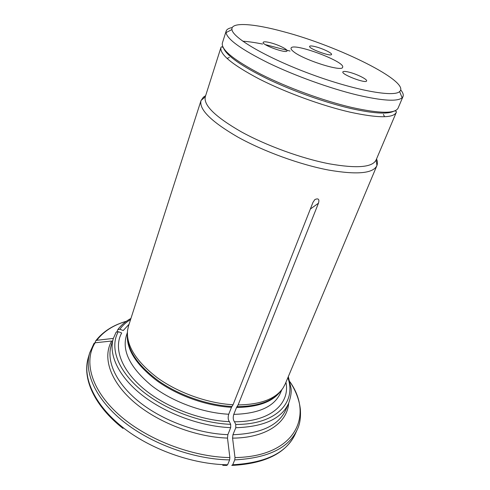 <?xml version="1.0" encoding="UTF-8"?>
<svg xmlns="http://www.w3.org/2000/svg" width="490" height="490" viewBox="0 0 490 490"><rect width="100%" height="100%" fill="white"/><g stroke="black" fill="none" stroke-linecap="round" stroke-linejoin="round"><path stroke-width="0.73" d="M205.641 95.679L203.43 97.124L201.004 100.609C198.94 109.429 211.166 121.557 237.687 136.998C263.669 151.447 300.241 164.732 328.723 170.085C357.075 174.924 373.123 173.448 376.871 165.663L376.926 165.534C377.68 163.587 377.563 161.382 376.559 158.907M201.004 100.609L128.515 325.985L127.553 330.389C126.175 345.646 136.11 361.442 157.364 377.772C178.219 392.845 207.815 403.374 233.05 404.746L313 202.315L314.874 199.559C318.408 198.027 319.596 199.246 318.445 203.221L238.128 404.905C260.588 404.611 275.582 398.952 283.11 387.927L285.241 383.958L376.871 165.663M129.066 324.27L123.223 330.53L119.872 329.262L117.839 329.586L116.988 331.644M94.987 342.792L95.813 340.728L96.781 340.299L113.362 338.394M234.753 459.883C267.914 458.113 288.745 448.013 297.246 429.577L295.219 434.103C286.662 452.662 265.837 462.879 232.738 464.753L234.753 459.883L235.004 457.574L232.572 438.134L232.94 434.722L235.782 427.733L235.757 424.45L234.483 421.774C233.105 419.991 232.873 417.523 233.773 414.369L236.548 407.46L238.128 404.905M234.483 421.774C270.388 421.945 290.331 403.674 285.94 382.298M232.738 464.753L231.758 465.408M113.337 338.474C108.357 354.417 118.366 376.4 141.916 394.977C165.455 413.511 200.827 426.527 230.686 427.641L227.862 434.655C198.089 433.662 162.882 420.714 139.497 402.137C116.099 383.523 106.201 361.406 111.236 345.303L113.337 338.474L116.118 332.177L118.323 331.699L121.692 332.973C113.606 347.379 120.595 368.933 142.553 387.823C164.475 406.669 199.7 420.432 229.412 421.663C228.046 419.875 227.819 417.4 228.72 414.234L231.482 407.306L233.05 404.746M230.686 427.641L230.668 424.346L229.412 421.663M89.713 352.812L94.025 343.319L95.121 342.773L111.671 341.034C102.514 356.818 109.558 380.565 133.207 401.359C156.806 422.117 195.216 437.111 227.495 438.078L229.865 457.58L229.62 459.89C194.114 459.381 151.655 444.093 123.578 421.657C95.47 399.179 83.821 372.345 89.713 352.812L88.304 357.565C81.946 378.513 94.429 405.99 123.002 428.425M222.76 465.329L226.65 465.439L227.611 464.777L229.62 459.89M227.862 434.655L227.495 438.078M201.053 100.475L205.298 96.763C203.35 105.166 215.263 116.804 241.037 131.688C266.278 145.628 301.736 158.521 329.366 163.832C356.941 168.664 372.529 167.372 376.118 159.948L376.926 165.534M223.618 48.308C227.011 55.952 241.68 66.175 267.626 78.976C292.818 91.048 325.195 102.539 350.485 108.425C373.129 113.49 387.547 114.427 393.74 111.236M226.147 31.109L222.356 43.047C220.984 49.649 233.791 60.037 260.778 74.204C287.158 87.563 323.768 100.934 351.845 107.475C379.811 113.619 395.24 113.815 398.119 108.07L403.013 96.536L402.131 97.761C397.445 101.785 382.353 100.836 356.855 94.913C329.893 88.372 294.913 75.76 268.587 63.057C241.552 49.6 227.36 39.457 226.019 32.616L226.147 31.109C226.76 29.327 228.799 28.144 232.254 27.569M400.679 89.872C402.927 92.561 403.705 94.778 403.013 96.536M270.596 42.783C278.283 44.737 287.857 49.429 287.03 50.887C286.717 53.906 261.587 44.89 263.179 42.324C263.7 41.509 266.174 41.662 270.596 42.783M315.885 46.813C322.977 48.651 332.336 53.19 331.546 54.451C331.252 57.03 308.161 48.479 309.619 46.336C310.048 45.68 312.136 45.84 315.885 46.813M349.205 72.208C356.922 74.106 367.567 79.417 366.6 80.936C366.134 83.931 341.138 74.407 342.865 71.901C343.325 71.166 345.438 71.264 349.205 72.208M283.753 31.752C338.406 46.097 410.951 81.836 399.626 91.563C393.874 97.449 354.656 90.381 310.776 74.113C266.866 57.906 232.493 37.748 231.954 29.541C230.717 21.744 253.777 23.514 283.753 31.752M293.216 51.377C302.495 59.59 342.486 72.349 342.614 67.252C345.75 61.691 292.297 41.919 291.06 48.179C290.809 48.926 291.526 49.992 293.216 51.377M384.54 116.718L383.419 114.415M229.387 57.434L227.035 58.457M130.591 319.529C126.157 322.218 122.586 325.464 119.872 329.262M126.396 321.262C113.386 325.097 103.519 331.442 96.781 340.299M236.964 406.651C257.814 406.412 272.238 401.371 280.237 391.535M236.548 407.46C258.377 407.147 273.102 401.659 280.727 391.002M233.773 414.369C258.738 413.695 274.271 406.614 280.384 393.127L281.866 389.642M235.757 424.45C276.562 424.622 296.72 402.088 287.863 377.71M232.94 434.722C261.121 433.632 278.737 425.351 285.793 409.873L288.635 403.319C290.846 396.943 291.63 391.816 290.98 387.945L288.31 376.651M235.782 427.733C264.03 426.778 281.652 418.638 288.635 403.319M235.004 457.574C294.864 456.68 314.17 416.188 289.921 381.753C295.825 390.787 299.31 399.975 300.364 409.285C300.897 417.701 299.856 424.469 297.246 429.577M288.665 403.246C287.361 422.686 266.082 437.944 232.572 438.134M127.388 334.995C127.29 350.123 137.721 365.448 158.662 380.969C179.181 395.308 207.582 405.187 231.893 406.492M127.357 334.266C126.328 349.425 136.281 364.995 157.223 380.981C177.766 395.742 206.731 405.99 231.482 407.306M127.376 332.496L126.236 336.103C122.059 351.361 130.377 367.77 151.177 385.324C171.721 401.482 202.517 412.966 228.72 414.234M118.323 331.699C109.736 346.651 116.853 369.166 139.773 388.956C162.656 408.715 199.608 423.133 230.668 424.346M95.121 342.773C83.606 361.124 90.791 389.323 118.396 414.252C145.916 439.144 191.78 457.017 229.865 457.58M227.611 464.777C192.184 464.367 149.867 449.134 121.912 426.68C93.933 404.17 82.375 377.233 88.304 357.565M290.037 51.058L265.353 44.639M262.591 44.063C255.082 42.538 248.473 41.583 242.746 41.203M205.298 96.763L220.947 47.487C219.526 54.243 232.26 64.735 259.143 78.963C285.431 92.377 321.942 105.705 349.983 112.143C377.919 118.176 393.36 118.249 396.3 112.357C396.624 111.328 395.957 110.893 394.297 111.052M310.348 209.034L318.445 203.221M117.833 329.568C121.195 325.054 125.563 321.348 130.94 318.439M95.813 340.721C103.01 331.528 113.208 325.035 126.42 321.25M295.219 434.103C286.031 453.25 265.035 463.681 232.229 465.408M376.118 159.948L396.3 112.357M220.947 47.487C221.462 46.428 222.325 46.636 223.55 48.118M231.954 29.541L226.019 32.616M399.626 91.563L402.131 97.761"/></g></svg>
